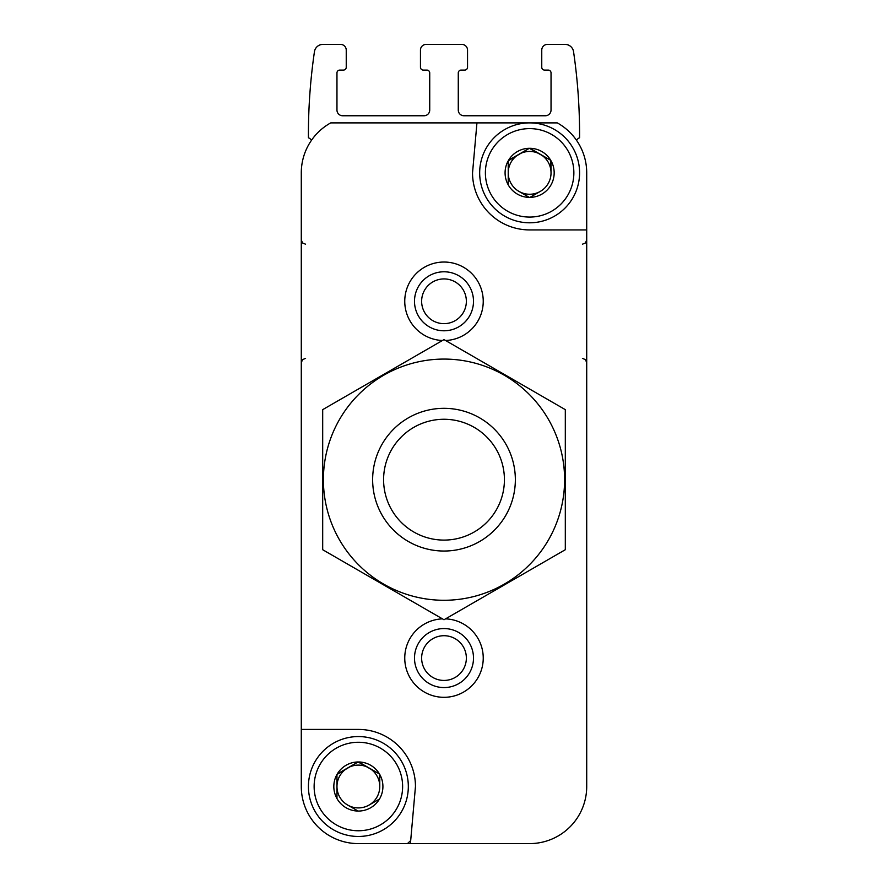 <?xml version="1.0" encoding="UTF-8"?>
<svg xmlns="http://www.w3.org/2000/svg" width="888" height="888" viewBox="0 0 888 888"><rect width="100%" height="100%" fill="white"/><g stroke="black" fill="none" stroke-linecap="round" stroke-linejoin="round"><path stroke-width="1.33" d="M336.963 798.523L336.963 774.503L336.963 798.523A24.542 24.542 0 0 1 336.963 774.503L358.075 761.971L337.262 773.981A24.542 24.542 0 0 1 358.075 761.971L379.476 773.981L358.674 761.971A24.542 24.542 0 0 1 379.476 773.981L379.775 786.513A21.412 21.412 0 0 1 369.075 805.05L379.476 799.045L369.075 805.05A21.412 21.412 0 0 1 347.663 805.05L358.075 811.055L347.663 805.05A21.412 21.412 0 0 1 347.663 767.976A21.412 21.412 0 0 1 379.775 786.513L379.775 774.503A24.542 24.542 0 0 1 379.775 798.523L379.476 799.045A24.542 24.542 0 0 1 358.674 811.055L358.075 811.055A24.542 24.542 0 0 1 337.262 799.045L336.963 798.523M508.225 184.859L508.225 160.828L508.225 184.859A24.542 24.542 0 0 1 508.225 160.828L529.326 148.296L508.524 160.306A24.542 24.542 0 0 1 529.326 148.296L550.738 160.306L529.925 148.296A24.542 24.542 0 0 1 550.738 160.306L551.037 172.838A21.412 21.412 0 0 1 540.337 191.386L529.925 197.391L540.337 191.386A21.412 21.412 0 0 1 518.925 191.386L529.326 197.391L518.925 191.386A21.412 21.412 0 0 1 518.925 154.301A21.412 21.412 0 0 1 551.037 172.838L551.037 160.828A24.542 24.542 0 0 1 551.037 184.859L550.738 185.381A24.542 24.542 0 0 1 529.925 197.391L529.326 197.391A24.542 24.542 0 0 1 508.524 185.381L508.225 184.859M410.445 843.311L415.462 786.513A57.087 57.087 0 0 0 358.375 729.425L301.287 729.425L301.287 786.513A57.087 57.087 0 0 0 358.375 843.6L529.625 843.6A57.087 57.087 0 0 0 586.713 786.513L586.713 172.838A57.087 57.087 0 0 0 557.264 122.888L330.736 122.888A57.087 57.087 0 0 0 301.287 172.838L301.287 786.513M483.25 843.6L529.625 843.6M414.496 658.075A29.504 29.504 0 0 1 458.752 632.522A29.504 29.504 0 0 1 458.752 683.616A29.504 29.504 0 0 1 414.496 658.075M476.945 122.888L472.538 172.838A57.087 57.087 0 0 0 529.625 229.925L586.713 229.925L586.713 172.838M445.554 618.858A39.25 39.25 0 0 1 483.227 659.107A39.25 39.25 0 0 1 443.478 697.313A39.25 39.25 0 0 1 404.75 658.075A39.25 39.25 0 0 1 442.446 618.858M442.446 340.504A39.25 39.25 0 0 1 404.75 301.287A39.25 39.25 0 0 1 443.478 262.038A39.25 39.25 0 0 1 483.227 300.255A39.25 39.25 0 0 1 445.554 340.504M576.523 140.293A7.137 7.137 0 0 1 579.575 137.762A570.862 570.862 0 0 0 573.559 51.726A8.558 8.558 0 0 0 565.09 44.4L547.463 44.4A5.705 5.705 0 0 0 541.758 50.105L541.758 67.233A2.853 2.853 0 0 0 544.61 70.085L548.185 70.085A2.853 2.853 0 0 1 551.037 72.938L551.037 110.045A5.705 5.705 0 0 1 545.332 115.762L463.98 115.762A5.705 5.705 0 0 1 458.275 110.045L458.275 72.938A2.853 2.853 0 0 1 461.127 70.085L464.69 70.085A2.853 2.853 0 0 0 467.543 67.233L467.543 50.105A5.705 5.705 0 0 0 461.838 44.4L426.162 44.4A5.705 5.705 0 0 0 420.457 50.105L420.457 67.233A2.853 2.853 0 0 0 423.31 70.085L426.873 70.085A2.853 2.853 0 0 1 429.725 72.938L429.725 110.045A5.705 5.705 0 0 1 424.02 115.762L342.668 115.762A5.705 5.705 0 0 1 336.963 110.045L336.963 72.938A2.853 2.853 0 0 1 339.815 70.085L343.39 70.085A2.853 2.853 0 0 0 346.242 67.233L346.242 50.105A5.705 5.705 0 0 0 340.537 44.4L322.91 44.4A8.558 8.558 0 0 0 314.441 51.726A570.862 570.862 0 0 0 308.425 137.762A7.137 7.137 0 0 1 311.477 140.293M414.496 301.287A29.504 29.504 0 0 1 458.752 275.735A29.504 29.504 0 0 1 458.752 326.828A29.504 29.504 0 0 1 414.496 301.287M410.689 840.592L407.437 843.6M485.392 172.838A44.245 44.245 0 0 1 551.748 134.532A44.245 44.245 0 0 1 551.748 211.155A44.245 44.245 0 0 1 485.392 172.838M479.675 172.838A49.95 49.95 0 0 1 554.6 129.581A49.95 49.95 0 0 1 554.6 216.106A49.95 49.95 0 0 1 479.675 172.838M314.13 786.513A44.245 44.245 0 0 1 380.497 748.196A44.245 44.245 0 0 1 380.497 824.83A44.245 44.245 0 0 1 314.13 786.513M308.425 786.513A49.95 49.95 0 0 1 383.35 743.256A49.95 49.95 0 0 1 383.35 829.769A49.95 49.95 0 0 1 308.425 786.513M383.594 479.675A60.406 60.406 0 0 1 474.203 427.361A60.406 60.406 0 0 1 474.203 532.001A60.406 60.406 0 0 1 383.594 479.675M372.638 479.675A71.362 71.362 0 0 1 479.675 417.882A71.362 71.362 0 0 1 479.675 541.48A71.362 71.362 0 0 1 372.638 479.675M322.688 409.646L322.688 549.716L444 619.757L565.312 549.716L565.312 409.646L444 339.605L322.688 409.646M444 600.277A120.59 120.59 0 0 0 548.44 419.38A120.59 120.59 0 0 0 339.56 419.38A120.59 120.59 0 0 0 444 600.277M421.634 301.287A22.367 22.367 0 0 1 455.178 281.918A22.367 22.367 0 0 1 455.178 320.657A22.367 22.367 0 0 1 421.634 301.287M421.634 658.075A22.367 22.367 0 0 1 455.178 638.705A22.367 22.367 0 0 1 455.178 677.444A22.367 22.367 0 0 1 421.634 658.075M305.572 244.2L302.564 242.968L301.287 239.915M305.572 358.375L302.564 359.607L301.287 362.648M582.428 244.2L585.436 242.968L586.713 239.915M582.428 358.375L585.436 359.607L586.713 362.648"/></g></svg>
